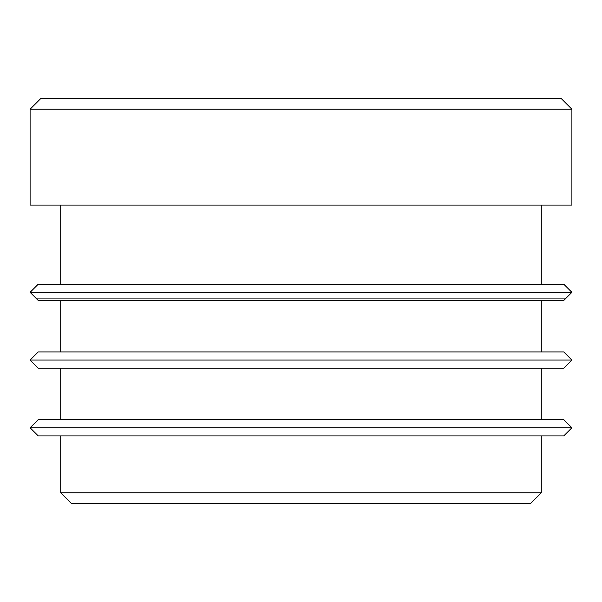 <?xml version="1.0" encoding="UTF-8"?>
<svg xmlns="http://www.w3.org/2000/svg" width="602" height="602" viewBox="0 0 602 602"><rect width="100%" height="100%" fill="white"/><g stroke="black" fill="none" stroke-linecap="round" stroke-linejoin="round"><path stroke-width="0.9" d="M541.288 368.183L541.288 419.654M60.712 368.183L60.712 419.654M541.288 300.458L541.288 351.929M541.288 435.908L541.288 492.797L60.712 492.797L60.712 435.908M541.288 205.101L541.288 284.204M60.712 205.101L60.712 284.204M30.1 205.101L571.9 205.101L571.9 109.203L30.1 109.203L30.1 205.101M30.1 109.203L40.936 98.367L561.064 98.367L571.9 109.203M38.227 284.204L30.1 292.331L571.9 292.331L563.773 284.204L38.227 284.204M30.1 292.331L38.227 300.458L563.773 300.458L571.9 292.331M60.712 300.458L60.712 351.929M563.773 435.908L38.227 435.908L30.1 427.781L571.9 427.781L563.773 435.908M30.1 427.781L38.227 419.654L563.773 419.654L571.9 427.781M30.1 360.056L38.227 351.929L563.773 351.929L571.9 360.056L30.1 360.056L38.227 368.183L563.773 368.183L571.9 360.056M541.288 492.797L530.452 503.633L71.548 503.633L60.712 492.797M566.151 298.08L35.849 298.08"/></g></svg>
